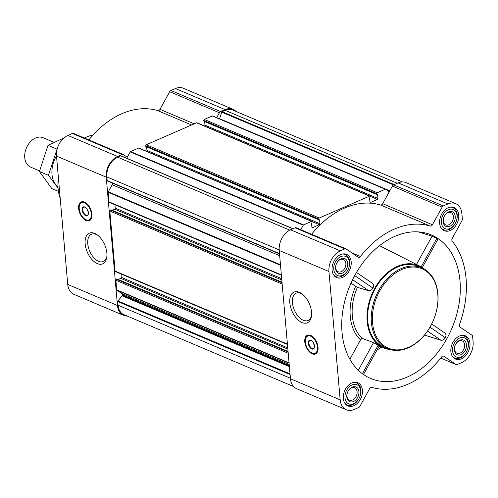 <?xml version="1.0" encoding="UTF-8"?>
<svg xmlns="http://www.w3.org/2000/svg" width="498" height="498" viewBox="0 0 498 498"><rect width="100%" height="100%" fill="white"/><g stroke="black" fill="none" stroke-linecap="round" stroke-linejoin="round"><path stroke-width="0.75" d="M106.896 256.296A14.872 8.391 66.4 0 1 103.366 261.525A14.872 8.391 66.4 0 1 89.727 251.247A14.872 8.391 66.4 0 1 91.476 234.259A14.872 8.391 66.4 0 1 97.708 235.23M407.183 377.079A77.912 55.284 -67 0 1 366.267 376.276A77.912 55.284 -67 0 1 359.824 267.158A77.912 55.284 -67 0 1 426.817 233.35A77.912 55.284 -67 0 1 459.43 301.234A77.912 55.284 -67 0 1 407.183 377.079M424.52 335.042L440.942 340.252C442.722 340.451 444.179 339.605 445.299 337.719C446.295 335.77 446.171 334.214 444.913 333.056L431.685 323.986M422.285 267.619L437.779 239.438L436.827 238.386L432.065 236.145L418.22 231.887M379.482 245.657L416.496 264.463L432.065 236.145M350.99 283.15L357.39 287.334L368.781 290.764C370.45 290.882 371.813 289.979 372.878 288.056C373.911 286.132 373.855 284.632 372.716 283.549L356.512 272.431M357.39 287.334A45.835 32.526 113 0 0 362.046 338.31L360.527 339.879L349.889 359.232M378.424 345.954C379.488 346.297 379.383 346.048 378.1 345.22L373.519 342.643L362.046 338.31M389.934 349.534A44.708 31.723 -67 0 1 385.153 348.469A44.708 31.723 -67 0 1 371.819 294.337A44.708 31.723 -67 0 1 419.982 266.256A44.708 31.723 -67 0 1 424.072 268.951M340.644 254.596A12.612 8.952 113 0 0 332.266 266.343A12.612 8.952 113 0 0 336.716 277.604A12.612 8.952 113 0 0 349.882 269.48A12.612 8.952 113 0 0 346.558 254.372A12.612 8.952 113 0 0 340.644 254.596M448.188 207.716A12.612 8.952 113 0 0 439.815 219.456A12.612 8.952 113 0 0 444.266 230.717A12.612 8.952 113 0 0 457.425 222.6A12.612 8.952 113 0 0 454.108 207.492A12.612 8.952 113 0 0 448.188 207.716M459.417 336.044A12.612 8.952 113 0 0 451.039 347.791A12.612 8.952 113 0 0 455.489 359.052A12.612 8.952 113 0 0 468.655 350.928A12.612 8.952 113 0 0 465.331 335.82A12.612 8.952 113 0 0 459.417 336.044M351.868 382.925A12.612 8.952 113 0 0 343.495 394.671A12.612 8.952 113 0 0 347.946 405.932A12.612 8.952 113 0 0 361.106 397.809A12.612 8.952 113 0 0 357.788 382.701A12.612 8.952 113 0 0 351.868 382.925M340.315 250.849L344.821 248.882A2.397 1.699 -67 0 1 345.942 248.844A2.397 1.699 -67 0 1 346.154 248.956L358.118 257.161A2.397 1.699 -67 0 0 358.336 257.279A2.397 1.699 -67 0 0 360.403 256.476A85.899 60.949 -67 0 1 430.197 226.048A2.397 1.699 -67 0 0 432.426 224.772L442.131 207.124A2.397 1.699 -67 0 1 443.357 205.929L447.858 203.968A16.764 11.896 -67 0 1 455.726 203.67A16.764 11.896 -67 0 1 461.87 213.574L462.343 218.952A2.397 1.699 -67 0 1 461.945 220.714L452.246 238.361A2.397 1.699 -67 0 0 452.234 241.156A85.899 60.949 -67 0 1 459.517 324.447A2.397 1.699 -67 0 0 460.003 327.03L471.967 335.229A2.397 1.699 -67 0 1 472.627 336.53L473.1 341.902A16.764 11.896 -67 0 1 461.739 362.575L457.232 364.542A2.397 1.699 -67 0 1 456.106 364.58A2.397 1.699 -67 0 1 455.894 364.468L443.93 356.263A2.397 1.699 -67 0 0 443.718 356.145A2.397 1.699 -67 0 0 441.651 356.948A85.899 60.949 -67 0 1 371.85 387.376A2.397 1.699 -67 0 0 369.622 388.652L359.923 406.3A2.397 1.699 -67 0 1 358.697 407.495L354.19 409.456A16.764 11.896 -67 0 1 346.328 409.754A16.764 11.896 -67 0 1 340.178 399.85L328.954 271.516A16.764 11.896 -67 0 1 340.315 250.849L290.589 229.783L295.096 227.816A2.397 1.699 -67 0 1 296.217 227.773L345.942 248.844M127.258 316.074A16.764 11.896 -67 0 1 123.61 315.396L73.885 294.33A16.764 11.896 -67 0 1 67.74 284.426L56.511 156.098A16.764 11.896 -67 0 1 67.871 135.425L72.378 133.458A2.397 1.699 -67 0 1 73.505 133.42L123.224 154.486A2.397 1.699 -67 0 1 123.436 154.604L127.289 157.244L130.221 151.909A0.641 0.454 -67 0 1 130.551 151.591L138.593 148.087A0.797 0.566 -67 0 1 138.967 148.068L311.966 221.361A0.797 0.566 -67 0 1 312.258 221.834L311.58 223.403L311.91 227.225A0.797 0.566 -67 0 0 312.582 227.679L319.405 224.704L312.221 221.66M88.856 139.926A85.899 60.949 -67 0 1 157.76 110.624L191.618 124.973M216.711 117.671L219.413 112.766A2.397 1.699 -67 0 1 220.639 111.571L225.14 109.61A16.764 11.896 -67 0 1 233.008 109.311L183.283 88.246A16.764 11.896 -67 0 0 175.421 88.544L170.914 90.505A2.397 1.699 -67 0 0 169.687 91.7L159.989 109.348A2.397 1.699 -67 0 1 157.76 110.624M311.574 234.278A85.899 60.949 -67 0 1 380.478 204.983L430.197 226.048M319.405 224.704A0.797 0.566 -67 0 0 319.946 223.72L319.616 219.898L318.894 219.855L318.72 219.014A0.797 0.566 -67 0 1 319.262 218.031L369.591 196.094A0.797 0.566 -67 0 1 370.257 196.548L369.578 198.117L369.914 201.939A0.797 0.566 -67 0 0 370.58 202.393L377.409 199.418A0.797 0.566 -67 0 0 377.951 198.434L377.615 194.612L376.899 194.569L376.725 193.734A0.797 0.566 -67 0 1 377.266 192.745L385.309 189.24A0.641 0.454 -67 0 1 385.67 189.259L389.28 191.736L382.707 203.707A2.397 1.699 -67 0 1 380.478 204.983M300.748 229.696L303.214 225.202A0.641 0.454 -67 0 1 303.543 224.884L311.592 221.373A0.797 0.566 -67 0 1 311.966 221.361M146.051 146.555L145.727 145.727A0.797 0.566 -67 0 1 146.269 144.737L196.598 122.801A0.797 0.566 -67 0 1 196.971 122.788L369.964 196.075M377.951 198.434L204.958 125.147A0.797 0.566 -67 0 1 204.597 126.019M204.958 125.147L204.647 121.593M204.056 121.269L203.732 120.441A0.797 0.566 -67 0 1 204.273 119.458L212.316 115.947A0.641 0.454 -67 0 1 212.671 115.966L385.552 189.209M319.946 223.72L146.954 150.427A0.797 0.566 -67 0 1 146.593 151.299M146.954 150.427L146.642 146.879M107.394 180.967L279.527 253.899L107.444 180.986A0.641 0.454 -67 0 1 107.163 180.593L106.84 176.896A15.967 11.33 -67 0 1 117.659 157.212L120.759 155.862A0.641 0.454 -67 0 1 121.201 155.967M281.395 275.257L109.317 202.35A0.797 0.566 -67 0 1 109.025 201.877L108.184 192.278A0.641 0.454 -67 0 1 108.29 191.805L112.181 184.733A2.397 1.699 -67 0 0 112.585 183.171M287.452 344.467L115.374 271.559A0.797 0.566 -67 0 1 115.075 271.093L109.821 211.034A0.797 0.566 -67 0 1 110.363 210.05L111.16 209.919M289.201 364.449L121.693 293.484L116.899 290.197A0.641 0.454 -67 0 1 116.719 289.848L115.878 280.243A0.797 0.566 -67 0 1 116.42 279.26L117.217 279.129M293.577 386.535L123.921 314.661A15.967 11.33 -67 0 1 118.063 305.23L117.74 301.533A0.641 0.454 -67 0 1 117.939 300.929L122.197 295.831A0.641 0.454 -67 0 0 122.396 295.227L122.359 294.779A2.397 1.699 -67 0 0 121.693 293.484M389.791 190.815L219.574 118.698A0.641 0.454 -67 0 1 219.506 118.854M219.574 118.698L221.716 112.15A0.641 0.454 -67 0 1 222.108 111.677L225.208 110.332A15.967 11.33 -67 0 1 232.697 110.046L402.353 181.926M233.008 109.311A16.764 11.896 -67 0 1 236.033 111.465M123.61 315.396A16.764 11.896 -67 0 1 117.46 305.492L106.236 177.164A16.764 11.896 -67 0 1 117.596 156.49L122.103 154.529A2.397 1.699 -67 0 1 123.224 154.486M91.912 214.134A10.215 5.764 66.4 0 1 89.366 220.695A10.215 5.764 66.4 0 1 79.997 213.63A10.215 5.764 66.4 0 1 81.199 201.958A10.215 5.764 66.4 0 1 87.86 204.697A10.215 5.764 66.4 0 1 91.912 214.134M106.871 253.102A16.727 9.437 66.4 0 1 106.809 257.124A16.727 9.437 66.4 0 1 94.508 261.923A16.727 9.437 66.4 0 1 85.158 240.478A16.727 9.437 66.4 0 1 97.048 234.732A16.727 9.437 66.4 0 1 106.871 253.102M126.735 158.258L127.289 157.244M118.175 279.471L120.734 278.357A0.797 0.566 -67 0 0 121.275 277.374L120.97 273.937M112.118 210.256L114.677 209.141A0.797 0.566 -67 0 0 115.219 208.158L114.92 204.722M389.28 191.736L392.405 186.059A2.397 1.699 -67 0 1 393.632 184.864L398.139 182.903A16.764 11.896 -67 0 1 406.001 182.604L455.726 203.67M346.328 409.754L296.603 388.689A16.764 11.896 -67 0 1 290.452 378.785L279.229 250.45A16.764 11.896 -67 0 1 290.589 229.783M318.035 347.423A10.215 5.764 66.4 0 1 315.489 353.985A10.215 5.764 66.4 0 1 306.121 346.919A10.215 5.764 66.4 0 1 307.322 335.247A10.215 5.764 66.4 0 1 313.983 337.98A10.215 5.764 66.4 0 1 318.035 347.423M311.524 312.041A16.727 9.437 66.4 0 1 311.468 316.056A16.727 9.437 66.4 0 1 299.161 320.861A16.727 9.437 66.4 0 1 289.811 299.41A16.727 9.437 66.4 0 1 301.707 293.664A16.727 9.437 66.4 0 1 311.524 312.041M387.525 348.675L383.896 347.137A43.905 31.156 -67 0 1 368.402 307.938A43.905 31.156 -67 0 1 397.553 267.059A43.905 31.156 -67 0 1 418.152 266.281L421.781 267.818A43.905 31.156 113 0 0 401.183 268.596A43.905 31.156 113 0 0 372.025 309.476A43.905 31.156 113 0 0 387.525 348.675A43.905 31.156 113 0 0 433.341 320.401A43.905 31.156 113 0 0 421.781 267.818M362.42 373.743L378.1 345.22M358.33 370.275L373.519 342.643M421.152 266.903L436.827 238.386M352.615 279.677L368.781 290.764M354.719 275.606L372.878 288.056M429.955 327.192L445.299 337.719M427.521 331.046L440.942 340.252M93.008 135.051A41.801 29.662 113 0 0 86.434 137.081A41.801 29.662 113 0 0 84.417 138.039M58.409 177.767A41.801 29.662 113 0 0 60.214 198.422M89.721 220.514A10.215 5.764 66.4 0 1 85.513 219.518M79.437 205.581A10.215 5.764 66.4 0 1 81.572 201.827M88.252 211.756A3.561 2.011 66.4 0 1 86.988 208.855M88.395 213.605A4.357 2.459 66.4 0 1 87.349 215.18A4.357 2.459 66.4 0 1 83.353 212.167A4.357 2.459 66.4 0 1 83.869 207.193A4.357 2.459 66.4 0 1 85.731 207.498M88.389 212.646A4.787 2.702 66.4 0 1 88.37 213.798A4.787 2.702 66.4 0 1 84.853 215.167A4.787 2.702 66.4 0 1 82.17 209.029A4.787 2.702 66.4 0 1 85.575 207.386A4.787 2.702 66.4 0 1 88.389 212.646M91.339 213.897A9.338 5.273 66.4 0 1 86.808 220.023A9.338 5.273 66.4 0 1 80.452 213.43A9.338 5.273 66.4 0 1 79.948 204.292A9.338 5.273 66.4 0 1 86.453 204.099A9.338 5.273 66.4 0 1 91.339 213.897M80.035 204.136A9.58 5.403 66.4 0 1 80.122 203.975A9.58 5.403 66.4 0 1 81.765 202.406A9.58 5.403 66.4 0 1 88.009 204.971A9.58 5.403 66.4 0 1 91.813 213.823A9.58 5.403 66.4 0 1 89.422 219.973A9.58 5.403 66.4 0 1 87.156 220.11A9.58 5.403 66.4 0 1 86.982 220.066M401.762 269.536A43.108 30.59 113 0 0 378.617 340.252A43.108 30.59 113 0 0 435.128 315.614A43.108 30.59 113 0 0 401.762 269.536M311.555 315.234A14.872 8.391 66.4 0 1 308.019 320.463A14.872 8.391 66.4 0 1 294.386 310.179A14.872 8.391 66.4 0 1 296.136 293.191A14.872 8.391 66.4 0 1 302.367 294.162M315.844 353.804A10.215 5.764 66.4 0 1 311.636 352.808M305.56 338.87A10.215 5.764 66.4 0 1 307.696 335.11M314.375 345.046A3.561 2.011 66.4 0 1 313.111 342.145M314.518 346.894A4.357 2.459 66.4 0 1 313.472 348.469A4.357 2.459 66.4 0 1 309.482 345.456A4.357 2.459 66.4 0 1 309.993 340.476A4.357 2.459 66.4 0 1 311.854 340.788M314.512 345.929A4.787 2.702 66.4 0 1 314.499 347.081A4.787 2.702 66.4 0 1 310.976 348.457A4.787 2.702 66.4 0 1 308.299 342.319A4.787 2.702 66.4 0 1 311.704 340.669A4.787 2.702 66.4 0 1 314.512 345.929M317.469 347.181A9.338 5.273 66.4 0 1 312.931 353.312A9.338 5.273 66.4 0 1 306.575 346.72A9.338 5.273 66.4 0 1 306.071 337.582A9.338 5.273 66.4 0 1 312.576 337.389A9.338 5.273 66.4 0 1 317.469 347.181M306.158 337.426A9.58 5.403 66.4 0 1 306.245 337.264A9.58 5.403 66.4 0 1 307.895 335.696A9.58 5.403 66.4 0 1 314.132 338.26A9.58 5.403 66.4 0 1 317.936 347.112A9.58 5.403 66.4 0 1 315.545 353.263A9.58 5.403 66.4 0 1 313.286 353.399A9.58 5.403 66.4 0 1 313.105 353.356M344.734 403.069A11.977 8.497 113 0 0 347.162 404.905A11.977 8.497 113 0 0 359.656 397.192A11.977 8.497 113 0 0 356.5 382.85A11.977 8.497 113 0 0 353.493 382.389M352.049 384.942A10.377 7.364 113 0 0 346.477 401.967A10.377 7.364 113 0 0 360.079 396.041A10.377 7.364 113 0 0 352.049 384.942M352.235 387.108A7.98 5.665 113 0 0 347.946 400.205A7.98 5.665 113 0 0 358.417 395.642A7.98 5.665 113 0 0 352.235 387.108M333.504 274.734A11.977 8.497 113 0 0 335.932 276.577A11.977 8.497 113 0 0 348.426 268.864A11.977 8.497 113 0 0 345.276 254.522A11.977 8.497 113 0 0 342.263 254.055M340.819 256.613A10.377 7.364 113 0 0 335.247 273.639A10.377 7.364 113 0 0 348.849 267.706A10.377 7.364 113 0 0 340.819 256.613M341.005 258.779A7.98 5.665 113 0 0 336.723 271.871A7.98 5.665 113 0 0 347.187 267.314A7.98 5.665 113 0 0 341.005 258.779M441.054 227.854A11.977 8.497 113 0 0 443.475 229.69A11.977 8.497 113 0 0 455.975 221.984A11.977 8.497 113 0 0 452.819 207.641A11.977 8.497 113 0 0 449.812 207.174M448.362 209.733A10.377 7.364 113 0 0 442.79 226.758A10.377 7.364 113 0 0 456.398 220.826A10.377 7.364 113 0 0 448.362 209.733M448.555 211.899A7.98 5.665 113 0 0 444.266 224.99A7.98 5.665 113 0 0 454.73 220.427A7.98 5.665 113 0 0 448.555 211.899M452.277 356.182A11.977 8.497 113 0 0 454.705 358.025A11.977 8.497 113 0 0 467.199 350.312A11.977 8.497 113 0 0 464.049 335.969A11.977 8.497 113 0 0 461.042 335.509M459.592 338.061A10.377 7.364 113 0 0 454.02 355.086A10.377 7.364 113 0 0 467.622 349.154A10.377 7.364 113 0 0 459.592 338.061M459.779 340.227A7.98 5.665 113 0 0 455.496 353.319A7.98 5.665 113 0 0 465.96 348.762A7.98 5.665 113 0 0 459.779 340.227M351.495 387.923A6.686 4.743 113 0 0 347.056 394.148A6.686 4.743 113 0 0 349.415 400.118A6.686 4.743 113 0 0 356.394 395.81A6.686 4.743 113 0 0 354.632 387.805A6.686 4.743 113 0 0 351.495 387.923M459.044 341.043A6.686 4.743 113 0 0 454.599 347.268A6.686 4.743 113 0 0 456.965 353.238A6.686 4.743 113 0 0 463.937 348.93A6.686 4.743 113 0 0 462.181 340.925A6.686 4.743 113 0 0 459.044 341.043M447.814 212.708A6.686 4.743 113 0 0 443.376 218.939A6.686 4.743 113 0 0 445.735 224.909A6.686 4.743 113 0 0 452.713 220.602A6.686 4.743 113 0 0 450.951 212.59A6.686 4.743 113 0 0 447.814 212.708M340.271 259.595A6.686 4.743 113 0 0 335.826 265.82A6.686 4.743 113 0 0 338.192 271.79A6.686 4.743 113 0 0 345.164 267.482A6.686 4.743 113 0 0 343.408 259.477A6.686 4.743 113 0 0 340.271 259.595M53.865 142.291L43.052 137.709A15.967 11.33 113 0 0 35.563 137.996A15.967 11.33 113 0 0 24.962 152.861A15.967 11.33 113 0 0 30.596 167.116L39.56 170.914M58.434 191.394L51.786 188.574L39.423 171.505L48.001 145.316L63.819 138.046M48.001 145.316L57.04 149.145L48.468 175.34L58.061 188.12M39.423 171.505L48.468 175.34M56.492 155.868A23.867 16.938 113 0 0 51.991 174.368A23.867 16.938 113 0 0 57.98 186.837M381.175 347.125A72.584 51.499 -67 0 1 376.886 350.212M355.647 286.344A47.901 33.989 113 0 0 360.527 339.879M311.592 221.373L138.593 148.087M303.543 224.884L130.551 151.591M292.88 228.781L120.759 155.862M289.817 230.151L117.659 157.212M385.309 189.24L212.316 115.947M377.266 192.745L204.273 119.458M319.262 218.031L146.269 144.737M369.591 196.094L196.598 122.801M280.523 265.291L108.184 192.278M281.364 274.896L109.025 201.877M282.167 284.053L109.821 211.034M287.421 344.106L115.075 271.093M288.224 353.263L115.878 280.243M289.064 362.861L116.719 289.848M290.085 374.546L117.74 301.533M290.409 378.243L118.063 305.23M72.378 133.458L122.103 154.529M67.871 135.425L117.596 156.49M159.989 109.348L194.201 123.846M169.687 91.7L219.413 112.766M170.914 90.505L220.639 111.571M175.421 88.544L225.14 109.61M67.74 284.426L117.46 305.492M56.511 156.098L106.236 177.164M394.235 184.602L222.108 111.677M397.329 183.252L225.208 110.332M279.502 253.607L107.163 180.593M279.191 249.915L106.84 176.896M370.58 202.393L369.958 202.132M377.409 199.418L370.226 196.374M377.615 194.612L377.266 194.469M376.781 194.382L203.788 121.089M376.725 193.734L203.732 120.441M389.361 191.593L388.589 191.263M389.504 191.332L387.363 190.423M393.501 184.926L221.716 112.15M290.023 373.836L117.939 300.929M289.394 366.665L122.197 295.831M289.332 365.949L122.396 295.227M289.294 365.507L122.359 294.779M289.089 363.148L116.899 290.197M288.112 351.999L116.42 279.26M288.068 351.513L116.962 279.023M287.863 349.16L120.734 278.357M287.757 347.903L121.275 277.374M282.055 282.789L110.363 210.05M282.017 282.304L110.911 209.814M281.806 279.951L114.677 209.141M281.7 278.693L115.219 208.158M280.48 264.755L108.29 191.805M279.689 255.698L112.181 184.733M303.214 225.202L130.221 151.909M318.72 219.014L145.727 145.727M318.776 219.668L145.783 146.375M319.616 219.898L319.268 219.749M312.582 227.679L311.953 227.418M295.096 227.816L344.821 248.882M351.812 252.835L360.403 256.476M382.707 203.707L432.426 224.772M392.405 186.059L442.131 207.124M393.632 184.864L443.357 205.929M398.139 182.903L447.858 203.968M456.106 364.58L440.755 358.074L455.894 364.468M443.488 356.07L443.93 356.263M290.452 378.785L340.178 399.85M279.229 250.45L328.954 271.516M90.231 220.141A10.06 5.677 66.4 0 1 87.934 220.228M80.57 203.327A10.06 5.677 66.4 0 1 82.195 201.702M316.355 353.431A10.06 5.677 66.4 0 1 314.057 353.518M306.693 336.611A10.06 5.677 66.4 0 1 308.318 334.992M419.982 266.256L415.444 263.921M385.153 348.469L378.99 346.384M376.899 194.569L203.906 121.275M385.614 189.228L212.615 115.934M288.062 351.445L117.111 279.017M282.011 282.235L111.06 209.807M293.042 228.713L121.058 155.849M318.894 219.855L145.902 146.561M363.515 374.527L379.152 346.079M86.808 220.023L87.156 220.11M79.948 204.292L80.122 203.975M89.422 219.973L90.947 219.307M81.765 202.406L83.291 201.746M312.931 353.312L313.286 353.399M306.071 337.582L306.245 337.264M315.545 353.263L317.07 352.596M307.895 335.696L309.42 335.036M345.606 404.245L347.162 404.905M354.95 382.196L356.5 382.85M334.376 275.917L335.932 276.577M343.72 253.862L345.276 254.522M441.925 229.036L443.475 229.69M451.269 206.981L452.819 207.641M453.149 357.365L454.705 358.025M462.493 335.316L464.049 335.969"/></g></svg>
